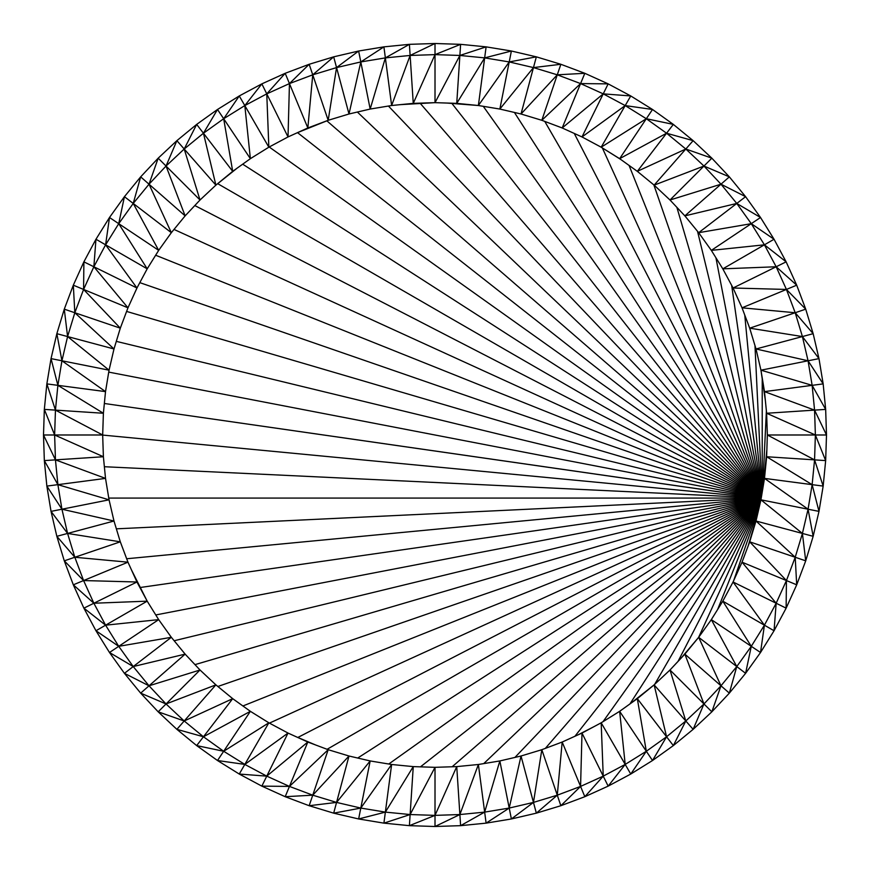 <?xml version="1.0" encoding="UTF-8"?>
<svg xmlns="http://www.w3.org/2000/svg" width="870" height="870" viewBox="0 0 870 870"><rect width="100%" height="100%" fill="white"/><g stroke="black" fill="none" stroke-linecap="round" stroke-linejoin="round"><path stroke-width="1.3" d="M766.861 449.681L763.588 483.829L766.861 449.681M762.631 489.625L766.383 410.847L762.631 489.625M762.229 377.939L762.229 492.05L762.229 377.939M762.011 493.399L754.975 345.564L762.011 493.399M744.753 315.038L761.87 494.258L744.753 315.038M761.772 494.856L731.659 285.371L761.772 494.856M715.923 257.748L761.696 495.291L715.923 257.748M761.641 495.628L697.533 231.322L761.641 495.628M676.871 207.343L761.598 495.9L676.871 207.343M761.554 496.128L653.859 184.918L761.554 496.128M629.075 165.441L761.533 496.313L629.075 165.441M761.5 496.476L602.334 147.911L761.5 496.476M574.254 133.436L761.478 496.607L574.254 133.436M761.457 496.726L544.761 121.408L761.457 496.726M514.409 112.447L761.435 496.835L514.409 112.447M761.424 496.933L483.274 106.325L761.424 496.933M451.726 103.204L761.413 497.031L451.726 103.204M761.391 497.107L420.047 103.149L761.391 497.107M388.433 106.042L761.38 497.183L388.433 106.042M761.37 497.248L357.374 112.034L761.37 497.248M326.837 120.81L761.359 497.314L326.837 120.81M761.348 497.379L297.529 132.631L761.348 497.379M269.221 146.997L761.337 497.433L269.221 146.997M761.337 497.499L242.697 164.18L761.337 497.499M217.685 183.668L761.326 497.542L217.685 183.668M761.315 497.596L194.815 205.548L761.315 497.596M174.011 229.43L761.304 497.651L174.011 229.43M761.293 497.694L155.654 255.236L761.293 497.694M139.82 282.641L761.293 497.749L139.82 282.641M761.283 497.792L126.607 311.427L761.283 497.792M116.308 341.366L761.272 497.836L116.308 341.366M761.272 497.89L108.728 372.11L761.272 497.89L104.346 403.484L761.261 497.934M761.25 497.977L102.682 435.076L761.25 497.977M104.367 466.722L761.239 498.021L104.367 466.722M761.239 498.075L108.761 498.075L761.239 498.075M116.362 528.829L761.228 498.118L116.362 528.829M761.217 498.173L126.672 558.757L761.217 498.173M139.918 587.544L761.207 498.216L139.918 587.544M761.207 498.271L155.773 614.949L761.207 498.271M174.163 640.744L761.196 498.325L174.163 640.744M761.185 498.379L194.989 664.626L761.185 498.379M217.859 686.484L761.174 498.434L217.859 686.484M761.163 498.499L242.915 705.972L761.163 498.499M269.439 723.122L761.152 498.564L269.439 723.122M761.141 498.63L297.801 737.488L761.141 498.63M327.109 749.287L761.13 498.706L327.109 749.287M761.119 498.793L357.711 758.042L761.119 498.793M388.77 764.012L761.098 498.88L388.77 764.012M761.087 498.978L420.46 766.851L761.087 498.978M452.15 766.764L761.065 499.075L452.15 766.764M761.054 499.206L483.753 763.599L761.054 499.206M514.931 757.433L761.022 499.337L514.931 757.433M761 499.5L545.338 748.374L761 499.5M574.918 736.27L760.967 499.674L574.918 736.27M760.935 499.891L603.03 721.654L760.935 499.891M629.934 703.95L760.858 500.206L629.934 703.95M760.771 500.609L654.708 684.309L760.771 500.609M678.002 661.45L760.641 501.163L678.002 661.45M760.445 501.979L698.621 637.351L760.445 501.979M717.619 609.511L760.141 503.295L717.619 609.511M759.553 505.807L733.627 580.736L759.553 505.807M748.265 545.653L757.998 512.495L748.265 545.653M766.633 413.261L815.375 434.989L767.34 434.989L815.375 434.989L814.57 459.871L825.663 460.6L815.375 434.989L826.5 434.989L814.57 410.118L766.633 413.261L767.34 434.989L814.57 459.871L815.375 434.989L814.57 410.118L815.375 434.989L766.633 413.261L767.34 434.989L766.633 456.739L814.57 459.871L766.633 456.739L812.134 484.655L823.161 486.091L814.57 459.871L812.134 484.655L814.57 459.871L767.34 434.989L766.633 456.739L764.491 478.391L808.067 509.211L818.985 511.386L823.161 486.091L825.663 460.6L826.5 434.989L815.375 434.989L825.663 460.6L814.57 459.871L823.161 486.091L818.985 511.386L812.134 484.655L764.491 478.391L812.134 484.655L808.067 509.211L812.134 484.655L823.161 486.091L825.663 460.6L823.161 486.091L825.663 460.6L826.5 434.989L825.663 409.4L826.5 434.989L814.57 410.118L825.663 409.4L826.5 434.989L825.663 409.4L814.57 410.118L812.134 385.345L823.161 383.887L825.663 409.4L812.134 385.345L808.067 360.789L818.985 358.614L823.161 383.887L764.491 391.62L766.633 413.261L764.491 391.62L766.633 413.261L814.57 410.118L764.491 391.62L812.134 385.345L814.57 410.118L764.491 391.62L766.633 413.261L767.34 435.13L766.633 413.261L764.491 391.62L766.633 413.261M684.864 654.131L720.991 685.799L698.664 637.308L711.334 619.625L736.77 666.55L698.664 637.308L711.334 619.625L698.664 637.308L736.77 666.55L751.278 646.323L722.807 601.159L711.334 619.625L751.278 646.323L764.415 625.182L751.278 646.323L711.334 619.625L722.807 601.159L764.415 625.182L760.521 652.5L751.278 646.323L722.807 601.159L733.062 581.997L722.807 601.159L732.997 582.117L742.034 562.183L776.16 603.236L764.415 625.182L733.062 581.997L722.807 601.159L732.997 582.117L742.034 562.183L733.062 581.997L776.16 603.236L786.426 580.551L749.701 541.825L786.426 580.551L795.202 557.257L749.701 541.825L742.034 562.183L786.426 580.551L795.202 557.257L796.702 584.814L786.426 580.551L786.132 608.152L776.16 603.236L786.426 580.551L796.702 584.814L786.132 608.152L786.426 580.551L742.034 562.183L733.062 581.997L764.415 625.182L776.16 603.236L774.05 630.75L776.16 603.236L733.062 581.997L722.807 601.159L711.334 619.625L736.77 666.55L751.278 646.323L745.601 673.326L736.77 666.55L720.991 685.799L736.77 666.55L729.343 693.14L720.991 685.799L711.845 711.823L720.991 685.799L729.343 693.14L736.77 666.55L745.601 673.326L751.278 646.323L760.521 652.5L764.415 625.182L774.05 630.75L722.807 601.159L711.301 619.679L722.807 601.159L711.334 619.625L698.664 637.308L684.864 654.131L669.911 670.085L685.451 653.413L682.939 656.187L684.864 654.12L703.961 703.961L693.14 729.343L711.845 711.823L729.343 693.14L745.601 673.326L760.521 652.5L774.05 630.75L786.132 608.152L796.702 584.814L795.202 557.257L756.008 521.021L749.701 541.825L756.008 521.021L749.701 541.825L795.202 557.257L802.412 533.44L795.202 557.257L805.718 560.835L802.412 533.44L756.008 521.021L802.412 533.44L760.945 499.826L808.067 509.211L802.412 533.44L760.945 499.826L756.008 521.021L760.945 499.826L756.008 521.021L795.202 557.257L805.718 560.835L796.702 584.814L805.718 560.835L813.156 536.322L805.718 560.835L802.412 533.44L808.067 509.211L813.156 536.322L802.412 533.44L813.156 536.322L805.718 560.835L813.156 536.322L808.067 509.211L764.491 478.391L760.945 499.826L756.008 521.021L749.701 541.825L742.001 562.259L749.701 541.825L756.008 521.021L760.945 499.826L755.997 521.076L760.945 499.826L764.491 478.391L760.935 499.913L764.491 478.391L766.633 456.739L767.34 434.989L766.633 456.739L764.48 478.489L766.633 456.739L767.34 434.989L766.633 456.739L812.134 484.655L818.985 511.386L813.156 536.322L818.985 511.386L760.945 499.826L756.008 521.021L749.701 541.825L742.034 562.183L776.16 603.236L786.132 608.152L774.05 630.75L760.521 652.5L745.601 673.326L729.343 693.14L711.845 711.823L693.14 729.343L673.336 745.601L637.318 698.664L620.44 710.746L637.318 698.654L666.572 736.77L646.323 751.267L652.511 760.521L666.572 736.77L673.336 745.601L685.799 720.98L654.131 684.864L685.799 720.98L666.572 736.77L685.799 720.98L693.14 729.343L685.799 720.98L703.961 703.961L669.998 669.998L657.753 681.471L669.998 669.987L654.131 684.864L666.572 736.77L654.131 684.864L637.318 698.664L646.323 751.267L666.572 736.77L652.511 760.521L673.336 745.601L652.511 760.521L619.647 711.323L637.318 698.664L619.647 711.323L637.318 698.664L646.323 751.267L625.204 764.415L630.75 774.05L608.152 786.132L625.204 764.415L646.323 751.267L619.647 711.323L601.181 722.807L619.647 711.323L601.181 722.807L581.997 733.062L562.183 742.034L580.573 786.415L562.183 742.034L557.279 795.18L541.825 749.701L557.279 795.18L533.462 802.412L536.344 813.156L557.279 795.18L560.856 805.718L557.279 795.18L580.573 786.415L557.279 795.18L562.183 742.034L541.825 749.701L562.183 742.034L541.825 749.701L533.462 802.412L557.279 795.18L536.344 813.156L560.856 805.718L580.573 786.415L584.825 796.702L608.152 786.132L630.75 774.05L646.323 751.267L630.75 774.05L652.511 760.521L630.75 774.05L601.181 722.807L581.997 733.062L580.573 786.415L603.236 776.138L581.997 733.062L562.183 742.034L541.825 749.701L521.021 756.008L533.462 802.412L521.021 756.008L509.211 808.067L511.386 818.964L533.462 802.412L509.211 808.067L533.462 802.412L541.825 749.701L521.021 756.008L499.848 760.945L509.211 808.067L499.848 760.945L484.655 812.112L486.112 823.14L509.211 808.067L484.655 812.112L509.211 808.067L521.021 756.008L499.848 760.945L478.38 764.491L459.882 814.548L460.611 825.663L486.112 823.14L511.386 818.964L536.344 813.156L533.462 802.412L511.386 818.964L509.211 808.067L486.112 823.14L460.611 825.663L484.655 812.112L478.38 764.491L484.655 812.112L459.882 814.548L484.655 812.112L486.112 823.14L511.386 818.964L536.344 813.156L560.856 805.718L584.825 796.702L603.236 776.138L580.573 786.415L581.997 733.062L608.152 786.132L625.204 764.415L603.236 776.138L625.204 764.415L619.647 711.323L601.181 722.807L603.236 776.138L601.181 722.807L625.204 764.415L619.647 711.323L601.181 722.807L581.802 733.16L601.181 722.807L619.647 711.323L601.05 722.883L619.647 711.323L637.318 698.664L630.576 703.493L654.131 684.864L637.221 698.73L654.131 684.864L669.998 669.998L685.799 720.98L703.961 703.961L711.845 711.823L703.961 703.961L720.991 685.799L684.864 654.131L681.232 657.992L698.664 637.308L684.864 654.131L698.664 637.308L720.991 685.799L703.961 703.961L669.998 669.998L685.799 720.98L673.336 745.601L693.14 729.343L703.961 703.961L684.864 654.131L669.998 669.998L684.864 654.131L669.998 669.998L654.099 684.886L669.998 669.998M196.674 745.601L176.882 729.343L203.45 736.77L196.674 745.601L223.677 751.267L250.375 711.323L232.692 698.664L215.891 684.864L199.926 669.9L215.891 684.864L200.013 669.998L158.177 711.823L140.668 693.14L124.421 673.326L140.668 693.14L158.177 711.823L176.882 729.343L196.674 745.601L223.677 751.267L244.818 764.415L217.5 760.521L223.677 751.267L217.5 760.521L196.674 745.601L217.5 760.521L239.261 774.05L217.5 760.521L196.674 745.601L232.692 698.664L215.891 684.864L232.692 698.654L215.891 684.864L200.013 669.998L185.114 654.099L200.013 669.998L185.136 654.131L133.23 666.55L171.336 637.308L185.256 654.251L171.336 637.308L158.644 619.581L147.117 601.029L158.677 619.625L147.193 601.159L136.949 581.997L127.966 562.183L120.299 541.825L113.992 521.021L61.933 509.211L51.036 511.386L46.86 486.091L44.337 460.6L46.86 486.091L57.888 484.655L46.86 486.091L61.933 509.211L67.588 533.44L113.992 521.021L109.054 499.826L57.888 484.655L61.933 509.211L109.054 499.826L61.933 509.211L57.888 484.655L105.52 478.391L55.452 459.871L44.337 460.6L57.888 484.655L55.452 459.871L57.888 484.655L105.52 478.391L103.389 456.739L102.671 434.989L54.625 434.989L102.671 434.989L55.452 410.118L44.337 409.389L54.625 434.989L55.452 410.118L54.625 434.989L43.5 434.989L54.625 434.989L55.452 459.871L103.389 456.739L54.625 434.989L55.452 459.871L103.389 456.739L102.671 434.989L103.389 413.261L55.452 410.118L103.389 413.261L57.888 385.345L46.86 383.887L44.337 409.389L43.5 434.989L55.452 459.871L105.52 478.391L103.389 456.739L54.625 434.989L44.337 409.389L46.86 383.887L55.452 410.118L57.888 385.345L55.452 410.118L102.671 434.989L103.389 413.261L105.52 391.62L61.933 360.789L51.036 358.614L56.844 333.678L64.282 309.165L73.319 285.186L83.89 261.848L83.585 289.449L73.319 285.186L74.82 312.743L64.282 309.165L73.319 285.186L64.282 309.165L73.319 285.186L74.82 312.743L67.588 336.56L56.844 333.678L64.282 309.165L56.844 333.678L64.282 309.165L67.588 336.56L61.933 360.789L57.888 385.345L105.52 391.62L57.888 385.345L61.933 360.789L109.054 370.174L67.588 336.56L113.992 348.979L120.299 328.175L113.992 348.979L120.299 328.175L127.966 307.817L120.299 328.175L127.966 307.817L136.949 288.003L147.193 268.819L105.596 244.818L147.193 268.819L118.733 223.677L158.677 250.353L118.733 223.677L133.23 203.45L124.421 196.674L118.733 223.677L109.489 217.5L118.733 223.677L105.596 244.818L118.733 223.677L147.193 268.819L158.677 250.353L133.23 203.45L118.733 223.677L124.421 196.674L109.489 217.5L105.596 244.818L95.961 239.25L83.89 261.848L73.319 285.186L83.585 289.449L74.82 312.743L120.299 328.175L127.966 307.817L136.949 288.003L105.596 244.818L93.862 266.764L136.949 288.003L147.193 268.819L158.677 250.353L171.336 232.681L133.23 203.45L171.336 232.681L149.02 184.201L140.668 176.86L133.23 203.45L149.02 184.201L133.23 203.45L158.677 250.353L171.336 232.681L185.136 215.869L149.02 184.201L185.136 215.869L166.04 166.04L158.177 158.177L149.02 184.201L166.04 166.04L149.02 184.201L171.336 232.681L185.136 215.869L200.013 200.002L184.201 149.02L176.882 140.657L158.177 158.177L140.668 176.86L124.421 196.674L133.23 203.45L140.668 176.86L149.02 184.201L158.177 158.177L176.882 140.657L166.04 166.04L200.013 200.002L166.04 166.04L184.201 149.02L166.04 166.04L158.177 158.177L140.668 176.86L158.177 158.177L140.668 176.86L124.421 196.674L109.489 217.5L95.961 239.25L93.862 266.764L105.596 244.818L136.949 288.003L83.89 261.848L83.585 289.449L127.966 307.817L93.862 266.764L83.585 289.449L93.862 266.764L127.966 307.817L83.585 289.449L120.299 328.175L127.966 307.817L137.014 287.872L127.966 307.817L120.299 328.175L74.82 312.743L83.585 289.449L120.299 328.175L127.999 307.741L120.299 328.175L113.992 348.979L67.588 336.56L74.82 312.743L113.992 348.979L74.82 312.743L64.282 309.165L67.588 336.56L56.844 333.678L61.933 360.789L67.588 336.56L109.054 370.174L51.036 358.614L57.888 385.345L46.86 383.887L51.036 358.614L46.86 383.887L51.036 358.614L57.888 385.345L103.389 413.261L105.52 391.62L109.054 370.174L105.52 391.62L61.933 360.789L56.844 333.678L51.036 358.614L46.86 383.887L55.452 410.118L44.337 409.389L43.5 434.989L44.337 460.6L57.888 484.655L109.054 499.826L105.52 478.391L109.054 499.826L113.992 521.021L61.933 509.211L51.036 511.386L67.588 533.44L61.933 509.211L46.86 486.091L51.036 511.386L56.844 536.322L51.036 511.386L67.588 533.44L56.844 536.322L67.588 533.44L74.82 557.257L64.282 560.835L56.844 536.322L64.282 560.835L74.82 557.257L83.585 580.551L127.966 562.183L120.299 541.825L67.588 533.44L113.992 521.021L120.299 541.825L113.992 521.021L120.299 541.825L113.992 521.021L120.299 541.825L127.966 562.183L120.299 541.825L67.588 533.44L74.82 557.257L120.299 541.825L74.82 557.257L56.844 536.322L74.82 557.257L127.966 562.183L120.299 541.825L113.937 520.825L120.299 541.825L127.966 562.183L74.82 557.257L83.585 580.551L73.319 584.814L64.282 560.835L83.585 580.551L93.862 603.236L136.949 581.997L83.585 580.551L73.319 584.814L93.862 603.236L83.585 580.551L64.282 560.835L73.319 584.814L83.89 608.152L73.319 584.814L93.862 603.236L83.89 608.152L93.862 603.236L105.596 625.182L147.193 601.159L93.862 603.236L105.596 625.182L95.961 630.75L83.89 608.152L105.596 625.182L118.733 646.323L158.677 619.625L171.336 637.308L118.733 646.323L105.596 625.182L95.961 630.75L118.733 646.323L109.489 652.5L95.961 630.75L109.489 652.5L95.961 630.75L118.733 646.323L133.23 666.55L124.421 673.326L149.02 685.799L140.668 693.14L166.04 703.961L200.013 669.998L188.986 658.22M137.014 582.117L132.936 573.134L137.014 582.117M127.933 562.085L126.009 556.974L127.933 562.085M120.267 541.705L118.124 534.648L120.267 541.705M113.241 517.824L113.959 520.891L113.241 517.824M108.706 372.24L105.52 391.62L109.054 370.174L113.992 348.979L120.343 328.077L113.992 348.979L109.054 370.174L114.003 348.924L109.054 370.174L105.52 391.62L108.706 372.24M112.959 353.383L114.003 348.924L112.959 353.383M118.189 335.113L120.343 328.077L118.189 335.113M125.302 314.875L127.999 307.752L125.302 314.875M133.034 296.648L137.177 287.578L133.034 296.648M147.248 268.732L136.949 288.003L147.248 268.732M158.786 250.201L147.193 268.819L158.786 250.201M217.5 109.479L250.375 158.677L268.841 147.193L244.818 105.585L223.677 118.733L232.692 171.336L250.375 158.677L268.96 147.128L250.375 158.677L268.841 147.193L250.375 158.677L232.692 171.336L250.375 158.677L223.677 118.733L203.45 133.23L223.677 118.733L239.261 95.95L244.818 105.585L261.848 83.868L266.764 93.862L244.818 105.585L268.841 147.193L288.024 136.938L289.449 83.585L307.839 127.966L328.186 120.299L307.839 127.966L328.186 120.299L349.12 113.959L328.186 120.299L349 113.992L370.174 109.054L385.366 57.888L360.8 61.933L336.56 67.588L333.678 56.844L312.743 74.82L309.165 64.282L289.449 83.585L266.764 93.862L285.186 73.297L289.449 83.585L285.186 73.297L266.764 93.862L288.024 136.938L307.991 127.901L297.29 132.729L328.186 120.299L349 113.992L370.174 109.054L391.63 105.509L410.129 55.452L435.011 43.5L460.611 44.337L435.011 43.5L409.4 44.337L383.909 46.86L360.8 61.933L358.636 51.015L336.56 67.588L349 113.992L370.337 109.022L349 113.992L370.174 109.054L391.783 105.487L370.174 109.054L391.63 105.509L383.909 46.86L409.4 44.337L383.909 46.86L358.636 51.015L333.678 56.844L309.165 64.282L285.186 73.297L261.848 83.868L244.818 105.585L239.261 95.95L261.848 83.868L285.186 73.297L261.848 83.868L239.261 95.95L217.5 109.479L203.45 133.23L232.692 171.336L203.45 133.23L215.891 185.136L184.201 149.02L203.45 133.23L215.891 185.136L232.692 171.336L215.891 185.136L232.692 171.336L223.677 118.733L217.5 109.479L239.261 95.95L217.5 109.479L203.45 133.23L184.201 149.02L196.674 124.399L203.45 133.23L196.674 124.399L217.5 109.479L196.674 124.399L184.201 149.02L200.013 200.002L215.891 185.136L200.013 200.002L215.891 185.136L200.013 200.002L185.136 215.869L200.013 200.002L185.136 215.869L171.346 232.681L185.136 215.869L200.013 200.002L215.912 185.114L200.013 200.002L215.891 185.136L236.923 168.312L215.891 185.136L232.801 171.27L215.891 185.136L200.013 200.002L185.136 215.869L171.336 232.681L185.136 215.869L166.04 166.04L176.882 140.657L196.674 124.399L176.882 140.657L215.891 185.136L232.692 171.336L250.375 158.677L268.841 147.193L266.764 93.862L261.848 83.868L285.186 73.297L309.165 64.282L333.678 56.844L358.636 51.015L383.909 46.86L409.4 44.337L435.011 43.5L435.011 102.66L456.739 103.367L435.011 102.66L456.739 103.367L478.38 105.509L499.848 109.054L478.38 105.509L499.848 109.054L521.021 113.992L533.462 67.588L521.021 113.992L557.279 74.82L541.825 120.299L557.279 74.82L580.573 83.585L584.825 73.297L557.279 74.82L560.856 64.282L557.279 74.82L533.462 67.588L557.279 74.82L521.021 113.992L541.825 120.299L580.573 83.585L557.279 74.82L584.825 73.297L560.856 64.282L533.462 67.588L536.344 56.844L511.386 51.015L484.655 57.888L486.112 46.86L459.882 55.452L460.611 44.337L486.112 46.86L460.611 44.337L486.112 46.86L459.882 55.452L435.011 54.625L459.882 55.452L456.739 103.367L459.882 55.452L484.655 57.888L459.882 55.452L435.011 102.66L446.658 103.041L435.011 102.66L435.011 43.5L410.129 55.452L413.261 103.367L410.129 55.452L435.011 54.625L410.129 55.452L409.4 44.337L410.129 55.452L385.366 57.888L391.63 105.509L370.174 109.054L349 113.992L370.174 109.054L391.63 105.509L413.261 103.367L435.011 54.625L413.261 103.367L435.011 102.66L456.739 103.367L484.655 57.888L478.38 105.509L499.848 109.054L533.462 67.588L509.211 61.933L499.848 109.054L521.021 113.992L541.825 120.299L562.183 127.966L580.573 83.585L562.183 127.966L603.236 93.862L608.152 83.868L580.573 83.585L603.236 93.862L580.573 83.585L541.825 120.299L562.183 127.966L581.997 136.938L603.236 93.862L581.997 136.938L625.204 105.585L630.75 95.95L603.236 93.862L625.204 105.585L603.236 93.862L562.183 127.966L581.997 136.938L601.181 147.193L646.323 118.733L652.511 109.479L630.75 95.95L608.152 83.868L584.825 73.297L580.573 83.585L608.152 83.868L603.236 93.862L630.75 95.95L652.511 109.479L625.204 105.585L601.181 147.193L625.204 105.585L646.323 118.733L625.204 105.585L630.75 95.95L652.511 109.479L625.204 105.585L581.997 136.938L601.181 147.193L619.647 158.677L666.572 133.23L673.336 124.399L652.511 109.479L673.336 124.399L646.323 118.733L619.647 158.677L637.318 171.336L654.131 185.136L669.998 200.002L684.864 215.869L698.664 232.692L745.601 196.674L720.991 184.201L684.864 215.869L720.991 184.201L736.77 203.45L720.991 184.201L729.343 176.86L720.991 184.201L703.961 166.04L669.998 200.002L720.991 184.201L703.961 166.04L711.845 158.177L703.961 166.04L685.81 149.02L654.131 185.136L669.998 200.002L684.864 215.869L736.77 203.45L698.664 232.692L711.334 250.375L764.415 244.818L722.807 268.841L733.062 288.003L742.034 307.817L795.202 312.743L749.701 328.175L802.412 336.56L756.008 348.979L808.067 360.789L802.412 336.56L808.067 360.789L760.945 370.174L812.134 385.345L825.663 409.4L823.161 383.887L808.067 360.789L812.134 385.345L760.945 370.174L818.985 358.614L802.412 336.56L813.156 333.678L818.985 358.614L813.156 333.678L802.412 336.56L795.202 312.743L802.412 336.56L818.985 358.614L823.161 383.887L808.067 360.789L756.008 348.979L760.945 370.174L756.008 348.979L802.412 336.56L749.701 328.175L756.008 348.979L749.701 328.175L805.718 309.165L813.156 333.678L795.202 312.743L786.426 289.449L742.034 307.817L749.701 328.175L756.008 348.979L760.945 370.174L764.491 391.62L766.633 413.402L764.491 391.62L760.945 370.174L755.997 348.924L760.945 370.174L756.008 348.979L760.945 370.174L756.008 348.979L749.701 328.175L756.008 348.979L749.701 328.175L742.034 307.817L795.202 312.743L805.718 309.165L786.426 289.449L795.202 312.743L813.156 333.678L805.718 309.165L796.702 285.186L805.718 309.165L786.426 289.449L796.702 285.186L805.718 309.165L796.702 285.186L786.426 289.449L776.16 266.764L733.062 288.003L786.426 289.449L742.034 307.817L733.062 288.003L786.426 289.449L776.16 266.764L786.132 261.848L796.702 285.186L776.16 266.764L764.415 244.818L776.16 266.764L733.062 288.003L722.807 268.841L776.16 266.764L786.132 261.848L764.415 244.818L774.05 239.25L760.521 217.5L745.601 196.674L729.343 176.86L703.961 166.04L669.998 200.002L720.991 184.201L745.601 196.674L760.521 217.5L736.77 203.45L751.278 223.677L760.521 217.5L774.05 239.25L751.278 223.677L736.77 203.45L684.864 215.869L698.664 232.692L751.278 223.677L711.334 250.375L722.807 268.841L776.16 266.764L796.702 285.186L786.132 261.848L774.05 239.25L786.132 261.848L764.415 244.818L751.278 223.677L764.415 244.818L774.05 239.25L751.278 223.677L760.521 217.5L736.77 203.45L745.601 196.674L760.521 217.5M766.622 456.717L765.393 469.289L766.622 456.717M657.927 681.308L654.099 684.886L657.927 681.308M643.354 693.705L637.221 698.73L643.354 693.705M607.456 718.903L601.05 722.872L607.456 718.903M594.428 726.417L577.865 734.932L594.428 726.417M562.02 742.099L581.997 733.062L562.02 742.099M562.183 742.034L541.825 749.701L562.183 742.034M309.165 805.718L285.186 796.702L289.449 786.415L285.186 796.702L261.848 786.132L285.186 796.702L312.743 795.18L309.165 805.718L333.678 813.156L309.165 805.718L285.186 796.702L309.165 805.718L336.56 802.412L333.678 813.156L360.8 808.067L358.636 818.964L385.366 812.112L360.8 808.067L391.63 764.491L360.8 808.067L385.366 812.112L383.909 823.14L358.636 818.964L385.366 812.112L383.909 823.14L410.129 814.548L435.011 815.375L456.739 766.611L478.38 764.491L456.739 766.611L478.38 764.491L456.739 766.611L435.011 767.329L413.261 766.611L385.366 812.112L410.129 814.548L409.4 825.663L435.011 815.375L435.011 767.329L413.261 766.611L391.63 764.491L385.366 812.112L391.63 764.491L370.087 760.935L391.63 764.491L370.174 760.945L348.935 755.997L370.174 760.945L358.636 818.964L333.678 813.156L309.165 805.718L333.678 813.156L358.636 818.964L383.909 823.14L410.129 814.548L409.4 825.663L383.909 823.14L409.4 825.663L435.011 815.375L459.882 814.548L435.011 826.5L435.011 815.375L435.011 826.5L409.4 825.663L435.011 826.5L459.882 814.548L478.38 764.491L456.739 766.611L478.38 764.491L499.848 760.945L521.021 756.008L499.848 760.945L478.239 764.512L499.848 760.945L521.021 756.008L499.848 760.945L484.655 812.112L460.611 825.663L435.011 826.5L460.611 825.663L456.739 766.611L435.011 767.329L410.129 814.548L413.261 766.611L391.63 764.491L370.174 760.945L349 756.008L333.678 813.156L360.8 808.067L370.174 760.945L336.56 802.412L360.8 808.067L336.56 802.412L349 756.008L312.743 795.18L309.165 805.718L336.56 802.412L312.743 795.18L336.56 802.412L370.174 760.945L349 756.008L328.186 749.701L307.817 742.034L266.764 776.138L288.024 733.062L244.818 764.415L268.841 722.807L223.677 751.267L203.45 736.77L223.677 751.267L244.818 764.415L239.261 774.05L244.818 764.415L266.764 776.138L244.818 764.415L217.5 760.521M185.256 215.749L199.926 200.1L212.204 188.594L199.926 200.1L185.256 215.749M203.656 196.587L199.926 200.1L203.656 196.587M273.517 144.692L278.639 141.951L273.517 144.692M239.261 95.95L223.677 118.733L244.818 105.585L266.764 93.862L268.841 147.193L288.111 136.894L268.841 147.193L250.375 158.677L244.818 105.585L250.375 158.677L268.841 147.193L288.024 136.938L307.839 127.966L328.186 120.299L336.56 67.588L312.743 74.82L333.678 56.844L336.56 67.588L358.636 51.015L370.174 109.054L391.63 105.509L413.424 103.367L400.124 104.661L435.011 102.66L459.882 55.452L460.611 44.337L435.011 54.625L460.611 44.337L486.112 46.86L484.655 57.888L509.211 61.933L533.462 67.588L499.848 109.054L511.386 51.015L486.112 46.86L511.386 51.015L484.655 57.888L478.38 105.509L499.848 109.054L521.087 114.003L499.848 109.054L478.38 105.509L509.211 61.933L484.655 57.888L456.739 103.367L478.38 105.509L509.211 61.933L511.386 51.015L536.344 56.844L509.211 61.933L536.344 56.844L560.856 64.282L536.344 56.844L533.462 67.588L560.856 64.282L584.825 73.297L608.152 83.868L630.75 95.95M423.385 103.041L435.13 102.66L423.385 103.041M446.919 103.051L478.489 105.52L446.919 103.051M470.235 104.704L478.489 105.52L470.235 104.704M499.935 109.065L478.38 105.509L499.935 109.065M515.41 112.676L521.076 114.003L515.41 112.676M541.858 120.31L521.021 113.992L541.858 120.31M541.825 120.299L562.248 127.988L541.825 120.299M711.845 158.177L685.81 149.02L693.14 140.657L666.572 133.23L693.14 140.657L711.845 158.177L729.343 176.86L711.845 158.177L685.81 149.02L693.14 140.657L711.845 158.177L693.14 140.657L673.336 124.399L652.511 109.479L646.323 118.733L666.572 133.23L646.323 118.733L673.336 124.399L693.14 140.657L673.336 124.399L637.318 171.336L654.131 185.136L637.318 171.336L654.131 185.136L670.009 200.013L684.886 215.901L669.998 200.002M619.69 711.29L614.187 714.716L619.69 711.29M601.137 722.818L594.83 726.2L601.137 722.829M579.844 734.041L581.834 733.138L579.844 734.041M557.322 743.872L541.825 749.701L562.096 742.066L541.825 749.701L520.825 756.063L541.825 749.701M541.858 749.69L538.856 750.603L541.858 749.69M732.986 287.861L742.001 307.741L749.657 328.077L755.997 348.924L749.657 328.077L742.001 307.741L732.997 287.883M656.197 187.072L654.099 185.114L656.197 187.072M654.131 185.136L637.318 171.336L666.572 133.23L685.81 149.02L637.318 171.336L654.131 185.136L670.096 200.1L654.131 185.136L637.318 171.336L619.647 158.677L637.318 171.336L685.81 149.02L666.572 133.23L619.647 158.677L637.427 171.423L619.647 158.677L601.181 147.193L619.647 158.677L646.323 118.733L601.181 147.193L620.44 159.253L601.148 147.182L619.647 158.677L637.318 171.336L654.131 185.136L703.961 166.04L654.131 185.136L685.81 149.02L703.961 166.04L729.343 176.86L745.601 196.674L729.343 176.86M456.706 103.378L469.321 104.617L456.706 103.378M442.743 102.91L435.011 102.66L442.743 102.91M413.315 103.378L423.733 103.03L413.315 103.378M391.685 105.509L399.874 104.694L391.685 105.509M349.055 113.981L354.742 112.654L349.055 113.981M328.153 120.31L332.492 118.994L328.153 120.31M488.32 107.151L478.337 105.509L488.32 107.151M499.761 109.044L515.257 112.643L499.761 109.044M520.891 113.959L538.856 119.397L520.891 113.959M557.322 126.128L562.248 127.988L557.322 126.128M562.096 127.933L577.865 135.067L562.096 127.933M581.834 136.862L594.83 143.8L581.834 136.862M601.137 147.182L614.187 155.284L601.137 147.182M681.612 212.4L684.886 215.901L681.612 212.4M666.083 196.326L670.085 200.089L666.083 196.326M698.654 232.692L684.864 215.88L698.664 232.692L711.334 250.375L764.415 244.818L722.807 268.841L711.334 250.375L751.278 223.677L698.664 232.692L711.334 250.375M709.17 247.352L711.366 250.419L709.17 247.352M601.268 147.248L581.997 136.938L601.268 147.248M582.03 136.96L562.183 127.966L582.03 136.96M288.079 136.916L292.157 135.067L288.079 136.916M109.022 499.663L113.992 521.021L109.022 499.663M119.31 538.584L113.937 520.825L119.31 538.584M102.845 440.437L103.389 456.739L102.845 440.437M103.399 413.152L102.682 435L103.399 413.152M44.337 460.6L55.452 459.871L43.5 434.989L44.337 460.6M73.319 285.186L83.89 261.848L95.961 239.25L93.862 266.764L83.89 261.848M95.961 239.25L109.489 217.5L105.596 244.818L95.961 239.25M125.889 556.68L120.234 541.608L127.966 562.183L83.585 580.551L136.949 581.997L127.966 562.183L120.234 541.608L125.889 556.68M131.457 569.883L136.949 581.997L93.862 603.236L147.193 601.159L131.457 569.883M213.824 682.928L215.923 684.886L213.824 682.928M285.186 796.702L312.743 795.18L328.186 749.701L349 756.008L328.186 749.701L307.752 742.012L328.186 749.701L307.817 742.034L328.186 749.701L307.817 742.034L289.449 786.415L266.764 776.138L289.449 786.415L261.848 786.132L266.764 776.138L239.261 774.05L266.764 776.138L261.848 786.132L239.261 774.05L261.848 786.132L289.449 786.415L307.817 742.034L287.981 733.051L307.817 742.034L288.024 733.062L268.841 722.807L250.375 711.323L232.692 698.664L215.891 684.864L166.04 703.961L149.02 685.799L200.013 669.998L188.975 658.22M268.873 722.818L255.834 714.716L268.873 722.818M109.489 652.5L124.421 673.326L109.489 652.5L133.23 666.55L185.136 654.131L171.336 637.308L185.136 654.131L149.02 685.799L166.04 703.961L184.201 720.98L215.891 684.864L166.04 703.961L184.201 720.98L176.882 729.343L158.177 711.823L166.04 703.961L140.668 693.14L185.136 654.131L171.336 637.308L133.23 666.55L149.02 685.799L133.23 666.55L118.733 646.323L109.489 652.5L133.23 666.55L124.421 673.326L149.02 685.799L200.013 669.998M215.891 684.864L184.201 720.98L203.45 736.77L184.201 720.98L232.692 698.664L215.891 684.864M158.177 711.823L184.201 720.98L176.882 729.343L203.45 736.77L250.375 711.323L203.45 736.77L232.692 698.664L184.201 720.98L158.177 711.823M185.136 654.131L171.336 637.308L185.136 654.131L171.336 637.308L118.733 646.323L158.677 619.625L105.596 625.182L147.193 601.159L158.677 619.625L105.596 625.182L83.89 608.152L95.961 630.75M250.375 711.323L223.677 751.267L268.841 722.807L244.818 764.415L288.024 733.062L268.841 722.807L250.375 711.323L232.692 698.664L250.375 711.323L268.841 722.807L250.375 711.323L268.841 722.807L250.375 711.323L232.594 698.577L250.375 711.323M288.024 733.062L266.764 776.138L307.817 742.034L328.186 749.701L349 756.008L328.186 749.701L289.449 786.415L312.743 795.18L349 756.008L328.153 749.69L349 756.008L328.186 749.701L307.817 742.034L288.024 733.062L268.841 722.807L250.321 711.29L268.841 722.807M239.554 703.58L232.594 698.577L239.554 703.58M255.508 714.52L250.321 711.29L255.508 714.52M296.289 736.814L315.364 744.872L296.289 736.814M314.94 744.72L328.294 749.733L314.94 744.72M339.18 753.029L349.055 756.019L339.18 753.029M370.261 760.956L354.742 757.346L370.261 760.956M391.685 764.491L377.776 762.207L391.685 764.491M288.079 733.084L278.639 728.049L288.079 733.084M391.533 764.48L397.96 765.111L391.533 764.48M328.186 749.701L289.449 786.415L312.743 795.18L328.186 749.701M413.261 766.611L385.366 812.112L410.129 814.548L435.011 815.375L435.011 767.329L410.129 814.548L413.261 766.611L435.011 767.329L413.261 766.611M456.739 766.611L435.011 815.375L459.882 814.548L456.739 766.611M528.427 753.768L520.825 756.063L528.427 753.768M520.891 756.041L515.257 757.357L520.891 756.041M499.761 760.956L492.246 762.207L499.75 760.956M760.945 370.131L765.393 400.711L760.945 370.131M757.041 353.383L755.997 348.924L757.041 353.383M765.045 397.231L764.48 391.522L765.045 397.231M630.75 774.05L608.152 786.132L584.825 796.702L603.236 776.138L608.152 786.132M584.825 796.702L560.856 805.718L580.573 786.415L584.825 796.702M127.933 307.904L132.936 296.866L127.933 307.904M120.267 328.294L125.976 313.102L120.267 328.294M147.117 268.971L154.001 257.879L147.117 268.971M158.677 250.375L166.224 239.826L158.677 250.375M385.366 57.888L410.129 55.452L391.63 105.509L370.174 109.054L385.366 57.888L409.4 44.337L385.366 57.888L383.909 46.86L360.8 61.933L385.366 57.888M349 113.992L360.8 61.933L336.56 67.588L312.743 74.82L289.449 83.585L312.743 74.82L328.186 120.299L336.56 67.588L349 113.992L370.174 109.054L360.8 61.933L349 113.992M309.165 64.282L312.743 74.82L307.839 127.966L289.449 83.585L266.764 93.862L288.024 136.938L289.449 83.585L309.165 64.282M307.991 127.901L288.024 136.938L268.841 147.193L288.024 136.938L307.839 127.966L328.186 120.299L312.743 74.82L307.839 127.966L328.186 120.299M171.423 232.573L158.677 250.353L171.423 232.573M102.823 430.367L102.682 435L102.823 430.367M109.033 370.294L112.643 354.764L109.033 370.294M103.399 456.848L103.051 446.397L103.399 456.848M109.044 499.75L105.52 478.391L109.044 499.739M737.031 573.232L732.997 582.117L737.031 573.232M766.97 423.549L767.34 435.13L766.97 423.549M766.002 406.942L766.633 413.402L766.002 406.942M744.709 314.918L742.001 307.741L744.709 314.918M113.959 349.109L118.124 335.352L113.959 349.109"/></g></svg>

